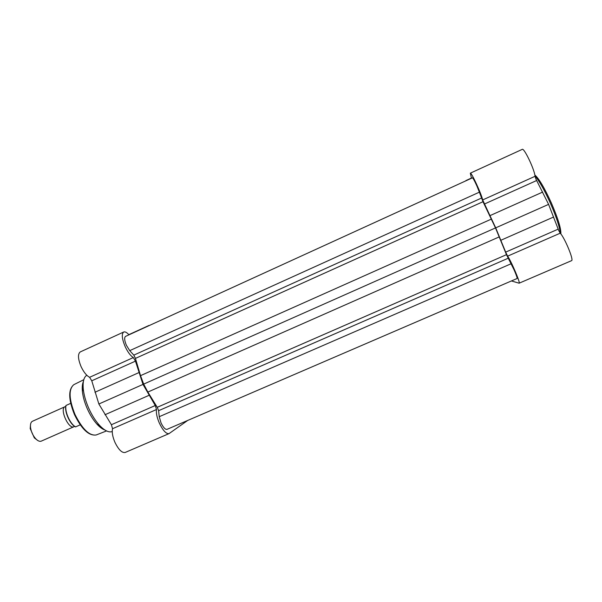 <?xml version="1.0" encoding="UTF-8"?>
<svg xmlns="http://www.w3.org/2000/svg" width="602" height="602" viewBox="0 0 602 602"><rect width="100%" height="100%" fill="white"/><g stroke="black" fill="none" stroke-linecap="round" stroke-linejoin="round"><path stroke-width="0.9" d="M479.38 192.166L483 201.715L495.499 227.925L506.478 254.669L514.146 269.997C516.335 275.046 517.314 277.883 517.08 278.515L167.002 429.361C165.241 429.632 163.255 427.48 161.035 422.905L159.237 416.704L158.612 410.692L157.25 407.306L147.851 392.068L143.682 384.099L140.522 375.656L135.427 358.401L133.817 355.127L129.731 350.642L126.375 345.247C124.426 340.484 124.147 337.526 125.54 336.383L472.427 177.831C473.059 178.094 474.526 180.758 476.829 185.83L479.38 192.166L129.731 350.642M495.499 227.925L143.682 384.099M471.479 178.26L470.32 173.165L522.235 149.371C524.056 147.55 534.674 169.847 535.035 176.303L535.983 179.178L548.588 204.371L558.731 230.528L560.229 233.185C564.804 237.918 574.12 260.531 571.561 260.658L519.12 283.196L511.414 280.953M470.32 173.165C471.2 171.788 481.442 193.942 482.676 199.932L489.968 215.636L542.598 192.106M519.12 283.196C520.722 283.459 511.264 261.223 507.614 256.159L505.672 252.125L558.182 229.144M489.968 215.636L495.702 227.849L505.672 252.125M495.702 227.849L548.588 204.371M187.711 420.437L169.034 433.621C166.19 434.065 162.961 430.558 159.349 423.116C156.941 417.472 155.993 412.942 156.505 409.526L112.544 428.714C111.776 432.213 112.574 436.759 114.944 442.35C118.564 449.702 121.98 453.073 125.186 452.463L169.034 433.621M156.505 409.526L155.271 405.522L142.99 384.415L135.458 361.132L133.328 357.565C130.453 355.752 127.699 352.035 125.081 346.413C121.92 338.663 121.469 333.862 123.719 332.011C125.058 331.499 126.811 332.432 128.978 334.81M142.99 384.415L98.863 404.002L91.767 380.795L89.6 377.303C86.477 375.625 83.618 372.013 81.007 366.46C77.914 358.769 77.681 353.916 80.307 351.907L123.719 332.011M112.235 431.559C108.759 432.755 104.447 430.603 99.292 425.08C95.319 420.64 91.82 415.056 88.78 408.352C85.755 401.481 83.919 395.032 83.272 388.99C82.647 381.773 83.821 377.191 86.801 375.242M104.883 429.994C102.423 429.181 99.774 427.232 96.945 424.139C93.333 420.098 90.142 415.034 87.388 408.946C84.641 402.723 82.978 396.861 82.399 391.368C82 387.191 82.323 383.918 83.377 381.548M155.271 405.522L111.4 424.719L112.544 428.714M111.4 424.719L98.863 404.002M148.423 325.923L149.702 325.336M74.535 426.329L73.941 426.72C68.62 429.715 59.259 408.638 65.054 406.696L65.738 406.516M32.5 421.242L32.463 421.257C30.822 422.115 30.183 424.244 30.551 427.653C31.161 431.611 32.726 435.148 35.262 438.256C37.542 440.814 39.551 441.77 41.282 441.131L41.372 441.085M37.58 440.386L34.329 437.887L30.198 428.586L30.529 424.508M70.697 403.363L66.069 405.424C64.346 411.136 70.284 424.418 75.649 426.856L75.513 426.916C70.02 424.508 64.105 411.264 65.942 405.492L66.069 405.424M80.247 424.831L75.649 426.856M481.434 198.088L133.817 355.127M483 201.715L135.427 358.401M491.413 219.083L140.522 375.656M499.299 236.864L147.851 392.068M506.478 254.669L157.25 407.306M508.118 258.266L158.612 410.692M511.113 263.759L159.237 416.704M534.824 174.964C538.956 178.516 544.471 187.854 551.364 202.987C558.031 218.488 561.192 228.813 560.853 233.945M560.334 233.298C559.619 226.886 556.331 216.916 550.469 203.393C544.479 190.142 539.317 180.984 534.99 175.919M482.676 199.932L535.035 176.303M500.887 240.258L553.629 217.013M507.614 256.159L560.229 233.185M484.362 204.055L536.645 180.525M82.226 388.102L83.264 388.96M83.129 387.139L82.278 386.492M74.091 384.535L73.85 384.655C68.515 389.133 68.891 399.058 74.987 414.447C82.301 429.113 89.367 435.953 96.192 434.975L96.448 434.877M133.328 357.565L89.6 377.303M100.481 427.488L100.572 426.427M99.315 425.102L99.255 426.449M149.018 395.333L104.981 414.74M138.874 372.615L94.935 392.263M135.458 361.132L91.767 380.795M75.536 426.795C70.125 424.734 63.97 410.857 66.062 405.47M465.91 180.577L471.411 178.064M106.539 430.927L96.192 434.975C88.893 436.021 81.661 429.249 74.497 414.665C68.365 399.442 68.146 389.441 73.85 384.655L83.791 379.696M82.399 391.368L83.272 388.99M96.945 424.139L99.292 425.08M148.98 325.449L128.843 334.652M65.054 406.696L32.463 421.257M73.941 426.72L41.282 441.131M34.329 437.887L35.262 438.256M30.198 428.586L30.551 427.653"/></g></svg>
